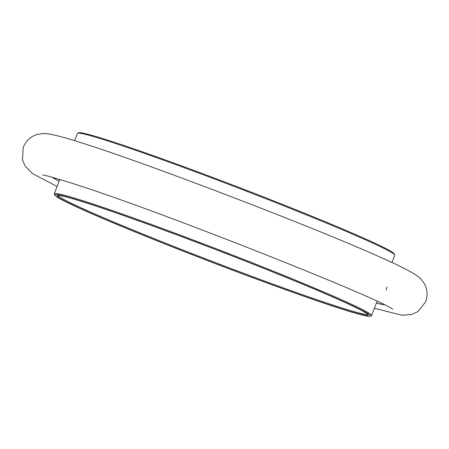 <?xml version="1.0" encoding="UTF-8"?>
<svg xmlns="http://www.w3.org/2000/svg" width="449" height="449" viewBox="0 0 449 449"><rect width="100%" height="100%" fill="white"/><g stroke="black" fill="none" stroke-linecap="round" stroke-linejoin="round"><path stroke-width="0.67" d="M124.115 227.43A169.11 6.668 -159 0 0 282.803 288.718A169.11 6.668 -159 0 0 370.285 316.236A169.11 6.668 -159 0 0 301.139 283.437A169.11 6.668 -159 0 0 136.923 220.162A169.11 6.668 -159 0 0 54.778 195.124A169.11 6.668 -159 0 0 124.115 227.43M54.778 195.124L54.301 194.052A169.935 6.696 21 0 1 54.273 193.76A169.935 6.696 21 0 1 139.611 220.206A169.935 6.696 21 0 1 301.868 282.803A169.935 6.696 21 0 1 371.576 315.557A169.935 6.696 21 0 1 371.357 315.759L370.285 316.236M77.643 133.241L78.715 132.764A169.11 6.668 21 0 1 166.197 160.282A169.11 6.668 21 0 1 324.885 221.57A169.11 6.668 21 0 1 394.222 253.876L394.699 254.948A169.935 6.696 -159 0 0 325.025 222.485A169.935 6.696 -159 0 0 165.558 160.894A169.935 6.696 -159 0 0 77.643 133.241A169.935 6.696 -159 0 0 77.424 133.443L74.641 140.7M391.938 262.502L394.727 255.24A169.935 6.696 -159 0 0 394.699 254.948M125.417 227.839A166.624 6.567 21 0 1 57.287 195.523A166.624 6.567 21 0 1 143.484 222.637A166.624 6.567 21 0 1 299.837 283.027A166.624 6.567 21 0 1 368.152 314.856A166.624 6.567 21 0 1 287.214 290.183A166.624 6.567 21 0 1 125.417 227.839M58.129 195.405A165.793 6.533 -159 0 0 126.147 227.205A165.793 6.533 -159 0 0 282.803 287.68A165.793 6.533 -159 0 0 367.602 314.205M376.369 303.058A180.094 7.1 -159 0 0 384.221 304.748M52.106 177.26A180.094 7.1 -159 0 0 59.072 181.261L52.039 177.243M386.067 290.166L387.021 286.883M376.369 303.064L384.288 304.781M377.048 301.29L371.576 315.557M59.751 179.493L54.273 193.76M392.662 309.299L392.679 309.31C385.764 300.819 147.025 205.883 67.625 181.935C52.926 177.406 44.642 175.088 42.767 174.992M374.359 308.3L402.068 315.243L411.716 314.502L418.12 311.454L425.714 301.739C428.874 292.574 425.691 285.581 423.991 283.106C420.96 278.941 418.507 276.404 416.627 275.484C410.408 271.303 399.773 265.87 384.714 259.196C319.149 229.198 146.907 163.15 80.13 142.417C65.588 137.703 54.744 134.84 47.605 133.83C45.596 133.258 42.071 133.505 37.037 134.565C34.113 135.272 27.069 138.337 23.286 147.261L22.45 159.648L25.009 165.894L32.373 173.516L57.062 186.498"/></g></svg>
